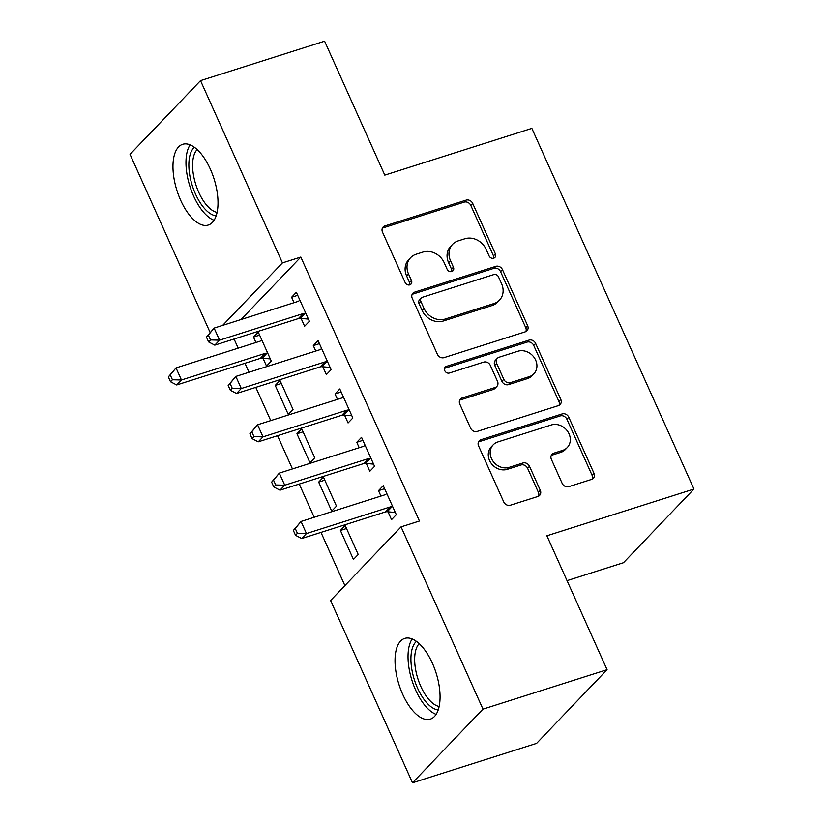 <?xml version="1.0" encoding="UTF-8"?>
<svg xmlns="http://www.w3.org/2000/svg" width="824" height="824" viewBox="0 0 824 824"><rect width="100%" height="100%" fill="white"/><g stroke="black" fill="none" stroke-linecap="round" stroke-linejoin="round"><path stroke-width="1.24" d="M493.71 258.19A3.729 3.214 43.7 0 0 494.915 257.448A3.729 3.214 43.7 0 0 495.378 253.864L472.719 203.446A5.325 4.594 43.7 0 0 466.075 200.139L384.87 225.941A5.325 4.594 43.7 0 0 383.15 227.002A5.325 4.594 43.7 0 0 382.491 232.121L405.151 282.539A3.729 3.214 43.7 0 0 409.806 284.857A3.729 3.214 43.7 0 0 411.001 284.115A3.729 3.214 43.7 0 0 411.464 280.531L408.539 274.011A17.047 14.688 43.7 0 1 410.651 257.634A17.047 14.688 43.7 0 1 416.151 254.235L422.908 252.082A17.047 14.688 43.7 0 1 444.177 262.681L447.102 269.211A3.729 3.214 43.7 0 0 451.758 271.529A3.729 3.214 43.7 0 0 452.963 270.787A3.729 3.214 43.7 0 0 453.416 267.203L450.491 260.672A17.047 14.688 43.7 0 1 452.603 244.306A17.047 14.688 43.7 0 1 458.103 240.907L464.87 238.754A17.047 14.688 43.7 0 1 486.129 249.353L489.065 255.873A3.729 3.214 43.7 0 0 493.71 258.19M493.7 258.2A3.729 3.214 43.7 0 0 493.473 255.862L470.813 205.433A5.325 4.594 43.7 0 0 464.169 202.127L382.964 227.929A5.325 4.594 43.7 0 0 382.377 228.166M409.796 284.857A3.729 3.214 43.7 0 0 409.559 282.529L406.634 275.999L408.539 274.011M451.748 271.529A3.729 3.214 43.7 0 0 451.521 269.191L448.586 262.671L450.491 260.672M402.689 694.292A42.343 19.446 72.4 0 1 404.718 638.415A42.343 19.446 72.4 0 1 432.394 663.238A42.343 19.446 72.4 0 1 430.365 719.125A42.343 19.446 72.4 0 1 402.689 694.292M180.631 200.201A42.343 19.446 72.4 0 1 182.66 144.313A42.343 19.446 72.4 0 1 210.347 169.136A42.343 19.446 72.4 0 1 208.307 225.024A42.343 19.446 72.4 0 1 180.631 200.201M562.153 483.338A5.325 4.594 43.7 0 0 568.797 486.644L591.581 479.403A5.325 4.594 43.7 0 0 593.301 478.342A5.325 4.594 43.7 0 0 593.96 473.233L568.797 417.232A5.325 4.594 43.7 0 0 562.153 413.916L480.948 439.728A5.325 4.594 43.7 0 0 479.228 440.788A5.325 4.594 43.7 0 0 478.569 445.908L503.732 501.898A5.325 4.594 43.7 0 0 510.375 505.215L537.897 496.47A5.325 4.594 43.7 0 0 539.617 495.409A5.325 4.594 43.7 0 0 540.276 490.29L529.502 466.322A5.325 4.594 43.7 0 0 522.859 463.016L509.211 467.352A14.255 12.278 43.7 0 1 492.979 461.162A14.255 12.278 43.7 0 1 493.216 444.806A14.255 12.278 43.7 0 1 497.809 441.963L551.266 424.968A14.255 12.278 43.7 0 1 567.499 431.158A14.255 12.278 43.7 0 1 567.273 447.514A14.255 12.278 43.7 0 1 562.679 450.357L553.769 453.19A5.325 4.594 43.7 0 0 552.049 454.251A5.325 4.594 43.7 0 0 551.39 459.37L562.153 483.338M401.061 526.866L482.977 709.134L412.505 782.8L330.599 600.531L401.061 526.866L419.447 521.026L300.812 257.057L282.436 262.897L222.676 325.356M210.058 332.329L130.048 154.304L200.52 80.639L324.604 41.2L384.798 175.121L531.861 128.379L693.952 489.044L546.879 535.785L607.072 669.696L482.977 709.134M200.52 80.639L282.436 262.897M525.259 331.825A5.325 4.594 43.7 0 0 526.969 330.764A5.325 4.594 43.7 0 0 527.628 325.645L502.465 269.644A5.325 4.594 43.7 0 0 495.821 266.337L414.627 292.139A5.325 4.594 43.7 0 0 412.906 293.2A5.325 4.594 43.7 0 0 412.247 298.319L437.41 354.32A5.325 4.594 43.7 0 0 444.054 357.626L525.259 331.825M535.631 343.443L560.794 399.434A5.325 4.594 43.7 0 1 560.135 404.553A5.325 4.594 43.7 0 1 558.414 405.614L477.22 431.416A5.325 4.594 43.7 0 1 470.576 428.109L459.802 404.141A5.325 4.594 43.7 0 1 460.462 399.022A5.325 4.594 43.7 0 1 462.182 397.961L495.111 387.496A5.325 4.594 43.7 0 0 496.831 386.435A5.325 4.594 43.7 0 0 497.49 381.316L490.342 365.423A5.325 4.594 43.7 0 0 483.698 362.107L449.42 373.004A3.729 3.214 43.7 0 1 445.166 371.387A3.729 3.214 43.7 0 1 445.228 367.102A3.729 3.214 43.7 0 1 446.433 366.361L528.987 340.127A5.325 4.594 43.7 0 1 535.631 343.443L533.725 345.431L558.888 401.422L560.794 399.434M567.046 580.642L623.48 562.71L693.952 489.044M366.289 463.479L369.811 471.307L374.57 466.322L361.53 437.317L356.771 442.292L359.213 447.72M318.682 482.112L331.712 511.127L336.48 506.142L323.441 477.137L318.682 482.112L324.8 480.165M322.833 366.783L326.356 374.611L331.114 369.636L318.074 340.631L313.316 345.606L315.757 351.034M275.226 385.426L288.266 414.431L293.025 409.456L279.985 380.451L275.226 385.426L281.344 383.479M300.812 257.057L241.061 319.516M234.078 339.014L238.177 348.15M244.975 363.271L249.002 372.242M255.8 387.362L270.736 420.59M277.534 435.711L292.458 468.938M299.256 484.059L314.191 517.287M320.989 532.407L344.885 585.596M263.021 358.255L266.533 366.083L271.292 361.108L258.262 332.103L253.493 337.078L255.934 342.506M301.11 318.435L304.623 326.263L309.391 321.288L296.352 292.283L291.593 297.258L294.034 302.686M296.949 433.774L309.989 462.779L314.747 457.804L301.718 428.789L296.949 433.774L303.077 431.827M344.566 415.131L348.078 422.959L352.847 417.984L339.807 388.969L335.049 393.954L337.479 399.382M340.405 530.46L353.445 559.465L358.203 554.49L345.174 525.485L340.405 530.46L346.533 528.514M388.022 511.828L391.534 519.645L396.303 514.67L383.263 485.666L378.504 490.641L380.935 496.069M607.072 669.696L536.599 743.361L412.505 782.8M253.493 337.078L259.622 335.131M291.593 297.258L297.711 295.311M313.316 345.606L319.444 343.659M335.049 393.954L341.167 392.008M356.771 442.292L362.9 440.346M378.504 490.641L384.623 488.694M452.603 244.306L450.697 246.294A17.047 14.688 43.7 0 0 448.586 262.671M410.651 257.634L408.745 259.622A17.047 14.688 43.7 0 0 406.634 275.999M525.846 331.588A5.325 4.594 43.7 0 0 525.733 327.633L500.559 271.642A5.325 4.594 43.7 0 0 493.916 268.325L412.721 294.127A5.325 4.594 43.7 0 0 412.134 294.364M498.499 276.874A3.729 3.214 43.7 0 0 493.844 274.557L422.568 297.207A3.729 3.214 43.7 0 0 421.363 297.948A3.729 3.214 43.7 0 0 420.909 301.533L424 308.413A17.047 14.688 43.7 0 0 445.259 319.012L493.978 303.531A17.047 14.688 43.7 0 0 499.478 300.132A17.047 14.688 43.7 0 0 501.589 283.755L498.499 276.874M421.363 297.948L419.468 299.936A3.729 3.214 43.7 0 0 419.004 303.52L420.909 301.533M499.478 300.132L497.572 302.12A17.047 14.688 43.7 0 1 492.072 305.519L443.353 321A17.047 14.688 43.7 0 1 422.094 310.401L419.004 303.52M559.002 405.377A5.325 4.594 43.7 0 0 558.888 401.422M496.831 386.435L494.925 388.423A5.325 4.594 43.7 0 1 493.205 389.494L460.276 399.959A5.325 4.594 43.7 0 0 459.689 400.196M446.433 366.361L444.538 368.338L527.082 342.114L528.987 340.127M529.286 376.64A14.255 12.278 43.7 0 0 533.88 373.797A14.255 12.278 43.7 0 0 534.117 357.431A14.255 12.278 43.7 0 0 517.874 351.251L499.045 357.235A5.325 4.594 43.7 0 0 497.325 358.296A5.325 4.594 43.7 0 0 496.666 363.415L503.804 379.308A5.325 4.594 43.7 0 0 510.447 382.624L529.286 376.64L527.381 378.628A14.255 12.278 43.7 0 0 531.974 375.785L533.88 373.797M497.325 358.296L495.42 360.294A5.325 4.594 43.7 0 0 494.761 365.403L496.666 363.415M527.381 378.628L508.542 384.612A5.325 4.594 43.7 0 1 501.898 381.306L494.761 365.403M533.725 345.431A5.325 4.594 43.7 0 0 527.082 342.114M567.273 447.514L565.367 449.513A14.255 12.278 43.7 0 1 560.773 452.355L551.864 455.178A5.325 4.594 43.7 0 0 551.277 455.414M493.216 444.806L491.31 446.793A14.255 12.278 43.7 0 0 491.073 463.16A14.255 12.278 43.7 0 0 507.316 469.34L509.211 467.352M538.484 496.233A5.325 4.594 43.7 0 0 538.371 492.278L527.607 468.31A5.325 4.594 43.7 0 0 520.953 465.004L507.316 469.34M592.168 479.166A5.325 4.594 43.7 0 0 592.054 475.221L566.891 419.22A5.325 4.594 43.7 0 0 560.248 415.914L479.043 441.716A5.325 4.594 43.7 0 0 478.456 441.952M261.774 339.921L261.229 340.425A5.428 4.676 -136.3 0 1 259.673 341.321L176.027 367.906L181.455 379.988L176.697 384.963L260.343 358.389A5.428 4.676 -136.3 0 1 262.217 358.193L270.303 358.904M172.422 379.751L170.249 374.92L168.343 376.908L170.517 381.749L172.422 379.751L181.455 379.988L265.101 353.403A5.428 4.676 -136.3 0 1 266.976 353.208L267.779 353.28M168.343 376.908L176.027 367.906L170.249 374.92M176.697 384.963L170.517 381.749M206.443 337.088L208.616 341.929L210.522 339.931L208.348 335.1L206.443 337.088L214.116 328.086L297.763 301.502A5.428 4.676 43.7 0 0 299.318 300.606L299.864 300.111M208.348 335.1L214.116 328.086L219.555 340.168L214.786 345.143L298.432 318.569A5.428 4.676 43.7 0 1 300.307 318.373L308.403 319.084M305.869 313.46L305.065 313.388A5.428 4.676 43.7 0 0 303.191 313.584L219.555 340.168L210.522 339.931M208.616 341.929L214.786 345.143M228.166 385.436L230.339 390.267L232.244 388.279L230.071 383.448L228.166 385.436L235.849 376.424L319.496 349.85A5.428 4.676 43.7 0 0 321.051 348.954L321.597 348.449M230.071 383.448L235.849 376.424L241.278 388.516L236.519 393.491L320.165 366.907A5.428 4.676 43.7 0 1 322.029 366.711L330.125 367.432M327.602 361.808L326.798 361.736A5.428 4.676 43.7 0 0 324.924 361.932L241.278 388.516L232.244 388.279M230.339 390.267L236.519 393.491M249.899 433.784L252.072 438.615L253.977 436.627L251.804 431.797L249.899 433.784L257.572 424.772L341.218 398.188A5.428 4.676 43.7 0 0 342.774 397.302L343.32 396.797M251.804 431.797L257.572 424.772L263 436.864L258.242 441.839L341.888 415.255A5.428 4.676 43.7 0 1 343.762 415.059L351.848 415.78M349.325 410.156L348.521 410.084A5.428 4.676 43.7 0 0 346.647 410.28L263 436.864L253.977 436.627M252.072 438.615L258.242 441.839M216.166 215.826A36.647 16.83 72.4 0 1 214.631 215.558A36.647 16.83 72.4 0 1 191.858 184.195A36.647 16.83 72.4 0 1 194.382 147.29M197.142 149.566A33.928 15.584 -107.6 0 0 195.607 183.958A33.928 15.584 -107.6 0 0 216.465 212.242A33.928 15.584 -107.6 0 0 217.103 212.376M190.107 144.87A42.076 19.323 -107.6 0 0 189.942 186.43A42.076 19.323 -107.6 0 0 214.075 220.276M438.214 709.928A36.647 16.83 72.4 0 1 436.679 709.66A36.647 16.83 72.4 0 1 413.916 678.296A36.647 16.83 72.4 0 1 416.439 641.381M419.2 643.657A33.928 15.584 -107.6 0 0 417.665 678.049A33.928 15.584 -107.6 0 0 438.512 706.333A33.928 15.584 -107.6 0 0 439.161 706.477M412.165 638.961A42.076 19.323 -107.6 0 0 412 680.531A42.076 19.323 -107.6 0 0 436.133 714.377M271.621 482.133L273.795 486.963L275.7 484.976L273.527 480.135L271.621 482.133L279.305 473.12L362.941 446.536A5.428 4.676 43.7 0 0 364.507 445.64L365.053 445.145M273.527 480.135L279.305 473.12L284.733 485.202L279.975 490.187L363.621 463.603A5.428 4.676 43.7 0 1 365.485 463.407L373.581 464.128M371.058 458.505L370.254 458.432A5.428 4.676 43.7 0 0 368.38 458.628L284.733 485.202L275.7 484.976M273.795 486.963L279.975 490.187M293.354 530.471L295.528 535.312L297.423 533.324L295.26 528.483L293.354 530.471L301.028 521.468L384.674 494.884A5.428 4.676 43.7 0 0 386.229 493.988L386.775 493.494M295.26 528.483L301.028 521.468L306.456 533.55L301.697 538.536L385.344 511.951A5.428 4.676 43.7 0 1 387.218 511.756L395.304 512.466M392.78 506.842L391.977 506.781A5.428 4.676 43.7 0 0 390.102 506.976L306.456 533.55L297.423 533.324M295.528 535.312L301.697 538.536M493.473 255.862L495.378 253.864M409.559 282.529L411.464 280.531M451.521 269.191L453.416 267.203M382.964 227.929L384.87 225.941M464.169 202.127L466.075 200.139M470.813 205.433L472.719 203.446M412.721 294.127L414.627 292.139M493.916 268.325L495.821 266.337M500.559 271.642L502.465 269.644M525.733 327.633L527.628 325.645M422.094 310.401L424 308.413M443.353 321L445.259 319.012M492.072 305.519L493.978 303.531M460.276 399.959L462.182 397.961M493.205 389.494L495.111 387.496M501.898 381.306L503.804 379.308M508.542 384.612L510.447 382.624M551.864 455.178L553.769 453.19M560.773 452.355L562.679 450.357M520.953 465.004L522.859 463.016M527.607 468.31L529.502 466.322M538.371 492.278L540.276 490.29M479.043 441.716L480.948 439.728M560.248 415.914L562.153 413.916M566.891 419.22L568.797 417.232M592.054 475.221L593.96 473.233M260.343 358.389L265.101 353.403M262.217 358.193L266.976 353.208M305.065 313.388L300.307 318.373M303.191 313.584L298.432 318.569M326.798 361.736L322.029 366.711M324.924 361.932L320.165 366.907M348.521 410.084L343.762 415.059M346.647 410.28L341.888 415.255M370.254 458.432L365.485 463.407M368.38 458.628L363.621 463.603M391.977 506.781L387.218 511.756M390.102 506.976L385.344 511.951"/></g></svg>
